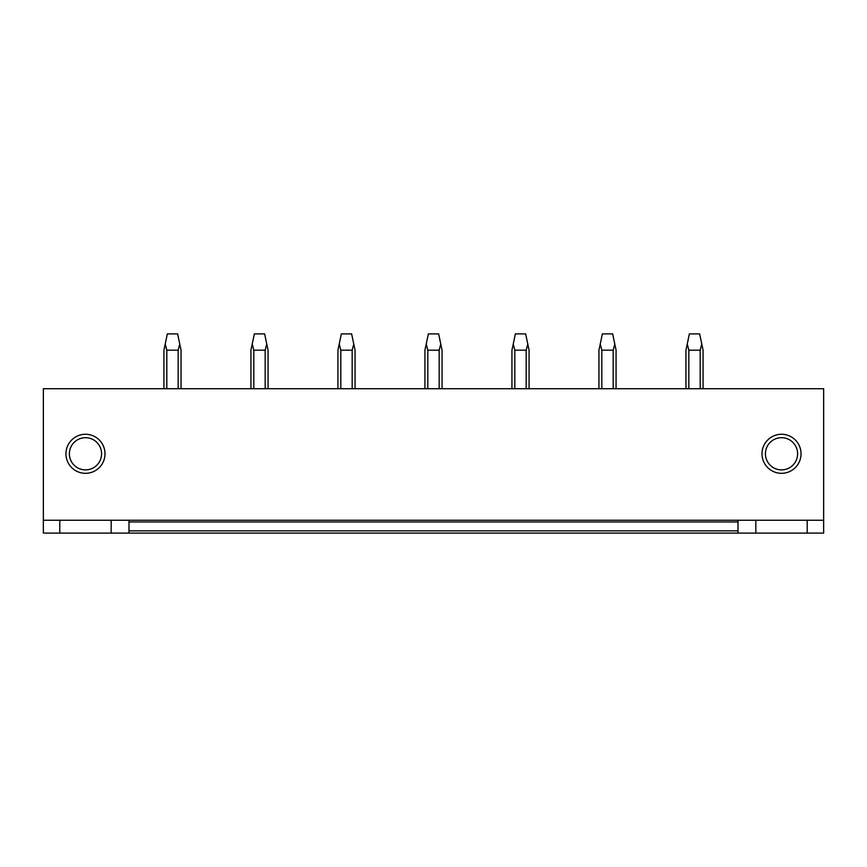 <?xml version="1.0" encoding="UTF-8"?>
<svg xmlns="http://www.w3.org/2000/svg" width="867" height="867" viewBox="0 0 867 867"><rect width="100%" height="100%" fill="white"/><g stroke="black" fill="none" stroke-linecap="round" stroke-linejoin="round"><path stroke-width="1.3" d="M812.173 533.097L823.65 533.097L823.65 520.243L43.35 520.243L43.35 533.097L812.173 533.097M128.988 520.243L128.988 530.864L738.012 530.864L738.012 520.243M43.35 520.243L43.35 388.709L823.65 388.709L823.65 520.243M105.005 453.799A19.529 19.529 180 0 1 85.486 473.317A19.529 19.529 180 0 1 65.957 453.799A19.529 19.529 180 0 1 85.486 434.269A19.529 19.529 180 0 1 105.005 453.799M801.043 453.799A19.529 19.529 180 0 1 781.514 473.317A19.529 19.529 180 0 1 761.995 453.799A19.529 19.529 180 0 1 781.514 434.269A19.529 19.529 180 0 1 801.043 453.799M128.988 530.864L128.988 533.097M59.79 520.243L59.79 533.097M111.171 520.243L111.171 533.097M101.58 453.799A16.105 16.105 0 0 0 85.486 437.694A16.105 16.105 0 0 0 69.382 453.799A16.105 16.105 0 0 0 85.486 469.892A16.105 16.105 0 0 0 101.58 453.799M738.012 530.864L738.012 533.097M807.21 520.243L807.21 533.097M755.829 520.243L755.829 533.097M765.42 453.799A16.105 16.105 0 0 1 781.514 437.694A16.105 16.105 0 0 1 797.618 453.799A16.105 16.105 0 0 1 781.514 469.892A16.105 16.105 0 0 1 765.42 453.799M181.051 388.709L181.051 350.181L179.751 344.015L178.168 350.181L178.168 388.709M166.811 388.709L166.811 350.181L178.168 350.181M166.811 350.181L165.218 344.015L167.353 333.903L177.627 333.903L179.751 344.015M165.218 344.015L163.928 350.181L163.928 388.709M268.055 388.709L268.055 350.181L266.754 344.015L265.172 350.181L265.172 388.709M253.814 388.709L253.814 350.181L265.172 350.181M253.814 350.181L252.221 344.015L254.356 333.903L264.63 333.903L266.754 344.015M252.221 344.015L250.931 350.181L250.931 388.709M355.058 388.709L355.058 350.181L353.758 344.015L352.175 350.181L352.175 388.709M340.818 388.709L340.818 350.181L352.175 350.181M340.818 350.181L339.225 344.015L341.36 333.903L351.634 333.903L353.758 344.015M339.225 344.015L337.935 350.181L337.935 388.709M442.062 388.709L442.062 350.181L440.761 344.015L439.179 350.181L439.179 388.709M427.821 388.709L427.821 350.181L439.179 350.181M427.821 350.181L426.239 344.015L428.363 333.903L438.637 333.903L440.761 344.015M426.239 344.015L424.938 350.181L424.938 388.709M529.065 388.709L529.065 350.181L527.775 344.015L526.182 350.181L526.182 388.709M514.825 388.709L514.825 350.181L526.182 350.181M514.825 350.181L513.242 344.015L515.366 333.903L525.64 333.903L527.775 344.015M513.242 344.015L511.942 350.181L511.942 388.709M616.069 388.709L616.069 350.181L614.779 344.015L613.186 350.181L613.186 388.709M601.828 388.709L601.828 350.181L613.186 350.181M601.828 350.181L600.246 344.015L602.37 333.903L612.644 333.903L614.779 344.015M600.246 344.015L598.945 350.181L598.945 388.709M703.072 388.709L703.072 350.181L701.782 344.015L700.189 350.181L700.189 388.709M688.832 388.709L688.832 350.181L700.189 350.181M688.832 350.181L687.249 344.015L689.373 333.903L699.647 333.903L701.782 344.015M687.249 344.015L685.949 350.181L685.949 388.709M128.988 521.956L738.012 521.956"/></g></svg>
